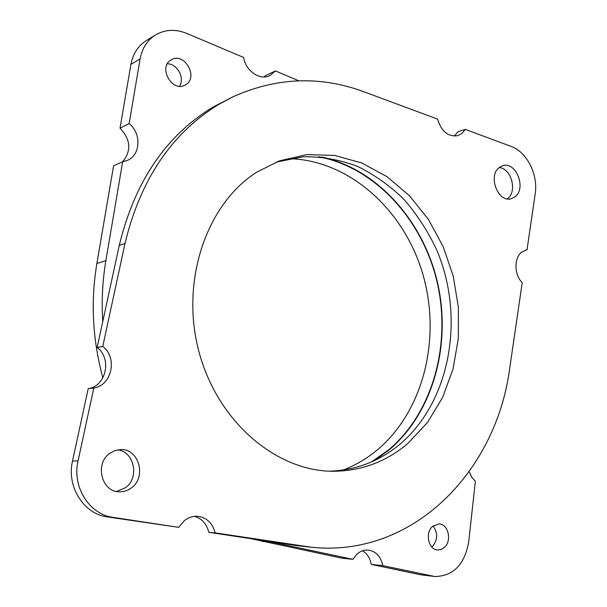 <?xml version="1.0" encoding="UTF-8"?>
<svg xmlns="http://www.w3.org/2000/svg" width="607" height="607" viewBox="0 0 607 607"><rect width="100%" height="100%" fill="white"/><g stroke="black" fill="none" stroke-linecap="round" stroke-linejoin="round"><path stroke-width="0.91" d="M167.365 63.811C177.274 63.674 185.036 78.068 179.513 86.194M171.386 59.782C184.574 51.701 199.088 77.81 185.416 84.851L185.029 85.063C171.887 92.734 157.676 66.679 171.349 59.797L171.386 59.782M433.026 525.988C438.042 532.923 437.844 539.744 432.442 546.444L431.782 547.006M432.579 526.375L439.096 523.909C448.345 523.932 452.139 540.875 444.377 547.453L441.145 549.487L437.571 549.98C428.398 549.752 424.809 532.787 432.579 526.375M318.683 156.773C375.118 167.593 422.085 219.264 436.873 281.117C451.6 343.008 433.512 411.455 389.398 449.241L371.499 461.919M289.182 158.655C349.306 160.24 403.625 209.574 422.525 273.142C441.517 336.733 424.301 409.96 377.911 449.423C367.372 458.3 355.763 465.182 343.084 470.053M251.101 538.712L341.536 558.129L352.879 559.335L267.179 541.148M469.234 471.685L471.685 477.17L475.364 481.343L468.68 541.96C464.545 564.753 453.224 576.271 434.726 576.498L382.812 565.656C380.824 556.528 376.014 551.331 368.373 550.063C364.283 549.737 360.512 551.065 357.068 554.054L352.879 559.335M102.75 321.573C101.468 300.89 102.507 280.586 105.868 260.669L122.667 161.743L127.424 160.369C140.665 155.043 141.621 133.365 129.139 123.6L140.111 58.955C142.121 48.196 147.289 40.176 155.612 34.903L157.008 34.098C166.295 29.364 176.197 29.128 186.713 33.393L243.65 57.475C245.569 70.913 260.107 80.807 269.918 75.609L275.434 70.92L298.819 80.807M322.059 157.054C377.797 169.399 423.519 221.38 437.594 282.9C451.593 344.457 433.345 412.07 389.588 449.575L374.587 460.516M256.981 172.047L279.417 160.863L306.778 154.626L334.609 155.422L361.696 162.949L386.955 176.637L409.452 195.75L428.398 219.385L443.163 246.563L453.27 276.231L458.384 307.286L458.323 338.6L453.034 369.018L442.64 397.395L427.411 422.586L407.813 443.497C386.264 461.79 361.377 471.047 333.152 471.26C275.889 471.351 216.775 421.076 198.656 350.543C180.226 280.115 206.934 203.482 256.981 172.047M276.185 162.107L303.303 156.765C321.748 156.545 339.761 159.709 357.333 166.272C374.337 174.611 389.884 185.659 403.989 199.43C417.039 214.483 427.935 231.305 436.676 249.894C465.121 316.452 450.91 400.537 400.582 443.656C380.073 461.009 356.438 470.182 329.684 471.176M109.95 453.232L115.011 450.569L120.512 449.575C138.874 448.277 146.947 477.216 131.279 487.982C127.667 490.668 123.684 491.951 119.336 491.822C101.445 492.057 94.449 463.429 109.95 453.232M117.621 449.87C134.359 451.479 139.785 477.884 125.414 487.77L116.453 491.458M499.607 167.289L502.748 165.741C516.193 161.067 526.838 188.876 514.774 196.972L511.215 198.694C497.839 203.026 487.459 175.112 499.607 167.289M499.258 167.555C511.534 168.389 517.604 191.979 507.331 198.846L507.308 198.861M521.853 251.988C513.879 257.793 514.061 274.941 522.225 282.612L509.751 367.994C496.443 470.994 413.443 557.658 311.786 547.302L215.159 532.878C212.541 523.029 206.699 517.505 197.616 516.284C192.867 516.003 188.466 517.437 184.422 520.571L178.693 527.339L113.069 517.369C89.343 514.478 71.869 486.746 78.045 460.963L93.797 388.002C111.954 385.445 117.796 357.728 102.765 346.445L124.996 243.475C140.49 179.3 171.902 132.857 219.241 104.131L233.741 96.43C277.126 77.271 320.466 75.708 363.752 91.725L437.564 119.109C441.464 131.651 448.323 137.129 458.141 135.558L462.17 133.244L465.228 129.374L511.155 146.416C526.876 151.849 538.333 174.672 535.192 193.823L527.035 249.682L521.853 251.988M178.693 527.339L107.302 516.906C83.736 514.03 66.383 486.541 72.529 460.986L88.205 388.662C106.255 386.128 112.075 358.638 97.143 347.462L119.275 245.349C134.701 181.698 165.961 135.596 213.065 107.029L233.741 96.43M311.786 547.302L295.95 545.518L208.785 532.293C206.691 523.917 201.911 518.598 194.46 516.345M454.332 136.112L457.989 131.765L465.228 129.374M208.785 532.293L215.159 532.878M88.205 388.662L93.797 388.002M97.143 347.462L102.765 346.445M526.117 249.864L527.035 249.682M122.439 161.841C131.636 150.984 130.831 139.769 120.011 128.198L130.93 64.365C132.933 53.742 138.062 45.813 146.31 40.586L155.612 34.903M264.25 76.952L265.107 75.86L275.434 70.92M434.726 576.498L420.568 574.768L371.256 564.389C370.073 558.167 367.167 553.63 362.531 550.792M102.871 377.873C92.53 339.67 90.526 301.535 96.877 263.468L113.577 165.84L122.667 161.743M120.011 128.198L129.139 123.6M371.256 564.389L382.812 565.656M107.302 516.906L113.069 517.369M72.529 460.986L78.045 460.963M119.275 245.349L124.996 243.475M295.95 545.518L302.779 546.179M130.93 64.365L140.111 58.955M420.568 574.768L432.465 576.134M262.186 541.429L272.892 542.461M96.877 263.468L105.868 260.669"/></g></svg>
